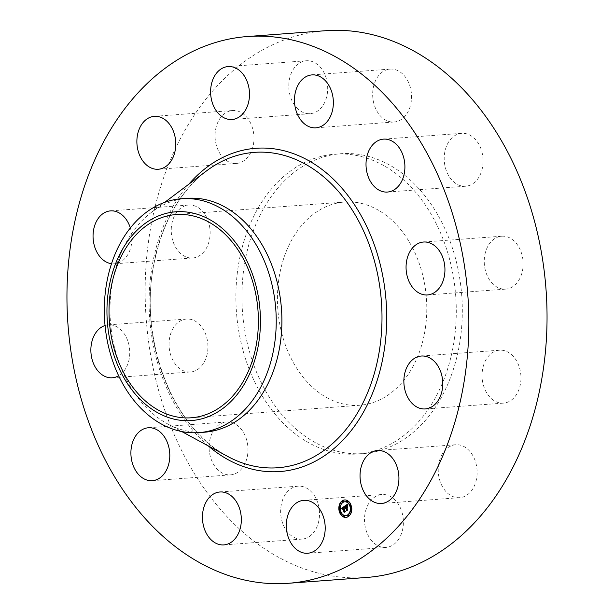 <?xml version="1.0" encoding="UTF-8"?>
<svg xmlns="http://www.w3.org/2000/svg" width="614" height="614" viewBox="0 0 614 614"><rect width="100%" height="100%" fill="white"/><g stroke="black" fill="none" stroke-linecap="round" stroke-linejoin="round"><path stroke-width="0.46" stroke-dasharray="3.07 2.3" d="M389.03 495.751A26.532 19.402 85.7 0 1 403.329 524.371A26.532 19.402 85.7 0 1 385.914 547.435A26.532 19.402 85.7 0 1 378.869 546.199A26.532 19.402 85.7 0 1 364.562 517.579A26.532 19.402 85.7 0 1 381.977 494.516A26.532 19.402 85.7 0 1 389.03 495.751M366.428 577.482A274.151 200.502 85.7 0 1 152.095 220.234A274.151 200.502 85.7 0 1 325.765 30.7M204.646 432.202A117.266 85.76 85.7 0 1 167.484 423.821A117.266 85.76 85.7 0 1 112.968 279.385A117.266 85.76 85.7 0 1 151.742 212.099A117.266 85.76 85.7 0 1 187.255 198.314M424.213 334.814A101.893 74.524 85.7 0 1 359.666 405.263A101.893 74.524 85.7 0 1 280.007 272.478A101.893 74.524 85.7 0 1 344.554 202.029A101.893 74.524 85.7 0 1 424.213 334.814M245.723 257.657A150.338 109.952 85.7 0 1 340.962 153.723A150.338 109.952 85.7 0 1 458.497 349.635A150.338 109.952 85.7 0 1 363.258 453.569A150.338 109.952 85.7 0 1 245.723 257.657M239.706 258.11A150.338 109.952 85.7 0 1 334.945 154.168A150.338 109.952 85.7 0 1 452.48 350.08A150.338 109.952 85.7 0 1 357.241 454.015A150.338 109.952 85.7 0 1 239.706 258.11M313.861 494.846A26.532 19.402 85.7 0 1 318.39 522.714A26.532 19.402 85.7 0 1 302.042 539.092A26.532 19.402 85.7 0 1 286.293 530.419A26.532 19.402 85.7 0 1 281.765 502.551A26.532 19.402 85.7 0 1 298.112 486.173A26.532 19.402 85.7 0 1 313.861 494.846M247.335 442.824A26.532 19.402 85.7 0 1 230.503 474.868A26.532 19.402 85.7 0 1 209.742 453.992A26.532 19.402 85.7 0 1 226.574 421.948A26.532 19.402 85.7 0 1 247.335 442.824M207.271 353.633A26.532 19.402 85.7 0 1 190.463 371.977A26.532 19.402 85.7 0 1 169.725 337.401A26.532 19.402 85.7 0 1 186.533 319.057A26.532 19.402 85.7 0 1 207.271 353.633M204.408 251.164A26.532 19.402 85.7 0 1 192.65 257.98A26.532 19.402 85.7 0 1 173.11 241.724A26.532 19.402 85.7 0 1 176.97 211.884A26.532 19.402 85.7 0 1 188.721 205.068A26.532 19.402 85.7 0 1 208.269 221.324A26.532 19.402 85.7 0 1 204.408 251.164M239.506 162.879A26.532 19.402 85.7 0 1 236.482 163.439A26.532 19.402 85.7 0 1 215.384 140.499A26.532 19.402 85.7 0 1 229.529 111.08A26.532 19.402 85.7 0 1 232.545 110.52A26.532 19.402 85.7 0 1 253.651 133.453A26.532 19.402 85.7 0 1 239.506 162.879M303.162 112.431A26.532 19.402 85.7 0 1 288.856 83.811A26.532 19.402 85.7 0 1 306.279 60.755A26.532 19.402 85.7 0 1 313.324 61.983A26.532 19.402 85.7 0 1 327.63 90.603A26.532 19.402 85.7 0 1 310.208 113.667A26.532 19.402 85.7 0 1 303.162 112.431M378.324 113.344A26.532 19.402 85.7 0 1 373.796 85.476A26.532 19.402 85.7 0 1 390.143 69.098A26.532 19.402 85.7 0 1 405.9 77.771A26.532 19.402 85.7 0 1 410.428 105.631A26.532 19.402 85.7 0 1 394.081 122.009A26.532 19.402 85.7 0 1 378.324 113.344M444.851 165.358A26.532 19.402 85.7 0 1 461.682 133.322A26.532 19.402 85.7 0 1 482.45 154.191A26.532 19.402 85.7 0 1 465.619 186.234A26.532 19.402 85.7 0 1 444.851 165.358M484.914 254.557A26.532 19.402 85.7 0 1 501.722 236.213A26.532 19.402 85.7 0 1 522.468 270.782A26.532 19.402 85.7 0 1 505.66 289.125A26.532 19.402 85.7 0 1 484.914 254.557M487.785 357.018A26.532 19.402 85.7 0 1 499.535 350.203A26.532 19.402 85.7 0 1 519.083 366.458A26.532 19.402 85.7 0 1 515.223 396.299A26.532 19.402 85.7 0 1 503.472 403.122A26.532 19.402 85.7 0 1 483.924 386.858A26.532 19.402 85.7 0 1 487.785 357.018M452.687 445.303A26.532 19.402 85.7 0 1 455.711 444.751A26.532 19.402 85.7 0 1 476.809 467.684A26.532 19.402 85.7 0 1 462.664 497.11A26.532 19.402 85.7 0 1 459.64 497.662A26.532 19.402 85.7 0 1 438.542 474.729A26.532 19.402 85.7 0 1 452.687 445.303M105.04 325.52A26.532 19.402 85.7 0 1 108.34 324.875A26.532 19.402 85.7 0 1 129.086 359.443A26.532 19.402 85.7 0 1 118.64 375.783M130.345 227.963A26.532 19.402 85.7 0 1 126.215 256.982A26.532 19.402 85.7 0 1 114.465 263.797A26.532 19.402 85.7 0 1 111.525 263.713M346.112 508.1L345.743 508.676L345.759 508.131M346.212 508.361L345.958 508.783L346.058 508.369M347.171 507.387L346.603 507.77L347.77 509.735L346.649 510.28M347.117 506.872L347.355 507.471M346.764 505.529L347.255 505.621L346.189 506.013L346.703 507.341M346.626 507.341L346.089 505.959L346.626 505.591M346.833 505.33L345.866 505.875L346.496 507.479M347.117 505.406L347.486 505.721L347.463 504.631M345.459 508.438L346.05 508.377M346.58 505.614L347.355 505.591M344.339 506.55L344.7 506.297L344.753 507.578L344.347 507.179M342.098 508.668L342.535 509.152L342.075 508.668M343.088 507.801L342.428 508.615M342.812 508.1L342.704 509.175L343.188 508.062M344.155 507.133L343.602 507.433L345.459 511.362L344.416 511.846M342.105 508.407L342.689 508.377M343.97 507.31L344.477 507.279M344.423 507.325L344.976 507.655L344.861 506.404L344.945 507.341M347.386 506.228L348.054 507.724L347.025 506.258M347.693 504.47L347.724 505.852L347.332 504.501M344.393 507.379L343.878 507.594L345.221 511.055L345.866 511.439L344.607 512.291L345.697 511.439L343.97 507.41M343.894 507.456L344.492 507.387M347.324 507.532L346.933 507.916L347.501 509.39L348.23 509.843L346.803 510.81L348.054 509.843L346.964 507.555M346.089 517.395A8.757 6.401 -94.3 0 0 346.265 517.387A8.757 6.401 -94.3 0 0 351.254 504.846A8.757 6.401 -94.3 0 0 344.968 499.919A8.757 6.401 -94.3 0 0 344.792 499.942M339.473 505.721A8.757 6.401 -94.3 0 0 339.373 506.212M339.826 512.045A8.757 6.401 -94.3 0 0 339.979 512.46A8.757 6.401 -94.3 0 0 339.995 512.506M344.922 501.791A6.9 5.042 -94.3 0 0 341.177 511.654A6.9 5.042 -94.3 0 0 345.951 515.537M350.371 511.301A6.9 5.042 -94.3 0 0 350.479 510.863M350.08 505.698A6.9 5.042 -94.3 0 0 350.064 505.652A6.9 5.042 -94.3 0 0 349.911 505.291M342.666 501.162A0.53 0.391 -94.3 0 0 342.735 502.099M350.44 504.792A0.53 0.391 -94.3 0 0 350.517 505.729M351.047 505.284A0.53 0.391 -94.3 0 0 350.878 504.823M347.033 500.817A0.53 0.391 -94.3 0 0 347.102 501.753M348.138 515.238A0.53 0.391 -94.3 0 0 348.207 516.167M350.901 510.764A0.53 0.391 -94.3 0 0 350.97 511.7M351.4 511.608A0.53 0.391 -94.3 0 0 351.5 511.124M340.962 512.038A0.53 0.391 -94.3 0 0 340.793 511.631M340.363 511.6A0.53 0.391 -94.3 0 0 340.432 512.536M339.903 505.629A0.53 0.391 -94.3 0 0 339.972 506.565M340.394 506.466A0.53 0.391 -94.3 0 0 340.501 506.036M343.771 515.583A0.53 0.391 -94.3 0 0 343.84 516.52M227.694 456.432A158.12 115.639 85.7 0 1 154.191 261.679A158.12 115.639 85.7 0 1 206.465 170.945C180.386 191.169 163.063 221.316 154.49 261.387C137.674 337.385 172.273 428.518 227.694 456.432M208.207 445.871A162.065 118.525 85.7 0 1 153.216 260.336A162.065 118.525 85.7 0 1 188.751 184.261M307.721 553.245L385.914 547.435M303.792 500.333L381.977 494.516M167.484 423.821L181.744 431.542M151.742 212.099L164.698 202.351M191.253 417.781L359.666 405.263M176.141 214.555L344.554 202.029M334.945 154.168L340.962 153.723M357.241 454.015L363.258 453.569M311.958 74.908L390.143 69.098M315.888 127.827L394.081 122.009M152.318 480.678L230.503 474.868M148.381 427.766L226.574 421.948M383.497 139.132L461.682 133.322M387.426 192.052L465.619 186.234M112.278 377.787L190.463 371.977M108.34 324.875L186.533 319.057M423.537 242.023L501.722 236.213M427.467 294.943L505.66 289.125M114.465 263.797L192.65 257.98M110.528 210.878L188.721 205.068M421.35 356.02L499.535 350.203M425.279 408.932L503.472 403.122M158.289 169.249L236.482 163.439M154.36 116.338L232.545 110.52M377.518 450.561L455.711 444.751M381.455 503.48L459.64 497.662M228.086 66.565L306.279 60.755M232.023 119.484L310.208 113.667M223.857 544.902L302.042 539.092M219.919 491.991L298.112 486.173"/><path stroke-width="0.92" d="M310.837 501.569A26.532 19.402 85.7 0 1 325.144 530.189A26.532 19.402 85.7 0 1 307.721 553.245A26.532 19.402 85.7 0 1 300.676 552.017A26.532 19.402 85.7 0 1 286.37 523.397A26.532 19.402 85.7 0 1 303.792 500.333A26.532 19.402 85.7 0 1 310.837 501.569M247.572 36.518L325.765 30.7A274.151 200.502 85.7 0 1 540.097 387.948A274.151 200.502 85.7 0 1 366.428 577.482L288.235 583.3A274.151 200.502 85.7 0 1 73.903 226.052A274.151 200.502 85.7 0 1 247.572 36.518A274.151 200.502 85.7 0 1 461.905 393.766A274.151 200.502 85.7 0 1 288.235 583.3M181.575 198.736L187.255 198.314A117.266 85.76 85.7 0 1 278.933 351.124A117.266 85.76 85.7 0 1 204.646 432.202L198.967 432.624A117.266 85.76 85.7 0 1 126.538 390.113A117.266 85.76 85.7 0 1 107.289 279.807A117.266 85.76 85.7 0 1 181.575 198.736A117.266 85.76 85.7 0 1 253.996 241.248A117.266 85.76 85.7 0 1 273.253 351.553A117.266 85.76 85.7 0 1 198.967 432.624M126.806 382.614A104.679 76.558 85.7 0 1 132.194 235.454A104.679 76.558 85.7 0 1 240.588 249.721A104.679 76.558 85.7 0 1 235.2 396.882A104.679 76.558 85.7 0 1 126.806 382.614M255.808 347.34A101.893 74.524 85.7 0 1 191.253 417.781A101.893 74.524 85.7 0 1 111.594 285.003A101.893 74.524 85.7 0 1 176.141 214.555A101.893 74.524 85.7 0 1 255.808 347.34M300.139 119.154A26.532 19.402 85.7 0 1 295.61 91.286A26.532 19.402 85.7 0 1 311.958 74.908A26.532 19.402 85.7 0 1 327.707 83.581A26.532 19.402 85.7 0 1 332.235 111.449A26.532 19.402 85.7 0 1 315.888 127.827A26.532 19.402 85.7 0 1 300.139 119.154M169.149 448.642A26.532 19.402 85.7 0 1 152.318 480.678A26.532 19.402 85.7 0 1 131.549 459.809A26.532 19.402 85.7 0 1 148.381 427.766A26.532 19.402 85.7 0 1 169.149 448.642M366.665 171.176A26.532 19.402 85.7 0 1 383.497 139.132A26.532 19.402 85.7 0 1 404.258 160.008A26.532 19.402 85.7 0 1 387.426 192.052A26.532 19.402 85.7 0 1 366.665 171.176M118.64 375.783A26.532 19.402 85.7 0 1 112.278 377.787A26.532 19.402 85.7 0 1 91.532 343.218A26.532 19.402 85.7 0 1 105.04 325.52M406.729 260.367A26.532 19.402 85.7 0 1 423.537 242.023A26.532 19.402 85.7 0 1 444.275 276.599A26.532 19.402 85.7 0 1 427.467 294.943A26.532 19.402 85.7 0 1 406.729 260.367M111.525 263.713A26.532 19.402 85.7 0 1 94.341 245.661A26.532 19.402 85.7 0 1 98.777 217.701A26.532 19.402 85.7 0 1 110.528 210.878A26.532 19.402 85.7 0 1 130.345 227.963M409.592 362.836A26.532 19.402 85.7 0 1 421.35 356.02A26.532 19.402 85.7 0 1 440.89 372.276A26.532 19.402 85.7 0 1 437.03 402.116A26.532 19.402 85.7 0 1 425.279 408.932A26.532 19.402 85.7 0 1 405.731 392.676A26.532 19.402 85.7 0 1 409.592 362.836M161.313 168.696A26.532 19.402 85.7 0 1 158.289 169.249A26.532 19.402 85.7 0 1 137.191 146.316A26.532 19.402 85.7 0 1 151.336 116.89A26.532 19.402 85.7 0 1 154.36 116.338A26.532 19.402 85.7 0 1 175.458 139.271A26.532 19.402 85.7 0 1 161.313 168.696M374.494 451.121A26.532 19.402 85.7 0 1 377.518 450.561A26.532 19.402 85.7 0 1 398.616 473.501A26.532 19.402 85.7 0 1 384.471 502.92A26.532 19.402 85.7 0 1 381.455 503.48A26.532 19.402 85.7 0 1 360.349 480.547A26.532 19.402 85.7 0 1 374.494 451.121M224.97 118.249A26.532 19.402 85.7 0 1 210.671 89.629A26.532 19.402 85.7 0 1 228.086 66.565A26.532 19.402 85.7 0 1 235.131 67.801A26.532 19.402 85.7 0 1 249.438 96.421A26.532 19.402 85.7 0 1 232.023 119.484A26.532 19.402 85.7 0 1 224.97 118.249M235.676 500.656A26.532 19.402 85.7 0 1 240.204 528.524A26.532 19.402 85.7 0 1 223.857 544.902A26.532 19.402 85.7 0 1 208.1 536.229A26.532 19.402 85.7 0 1 203.572 508.369A26.532 19.402 85.7 0 1 219.919 491.991A26.532 19.402 85.7 0 1 235.676 500.656M350.893 504.869A8.757 6.401 85.7 0 1 345.905 517.41A8.757 6.401 85.7 0 1 339.619 512.49A8.757 6.401 85.7 0 1 344.607 499.949A8.757 6.401 85.7 0 1 350.893 504.869M349.704 505.683A6.9 5.042 85.7 0 1 345.766 515.56A6.9 5.042 85.7 0 1 340.816 511.677A6.9 5.042 85.7 0 1 344.746 501.799A6.9 5.042 85.7 0 1 349.704 505.683M344.339 506.381L344.393 507.609L343.241 507.456L345.099 511.385L343.97 512.145L342.827 508.085L342.343 509.206L342.727 507.832L342.175 509.175L341.399 508.354L344.339 506.381M344.569 506.519L344.538 507.694L344.492 506.512M344.078 507.41L343.518 507.624L344.861 511.086L345.505 511.47L344.247 512.314L345.337 511.462L344.799 511.163L343.403 507.578L344.132 507.417L343.71 507.379M347.125 504.447L347.125 505.752L346.473 505.36L345.505 505.898L346.135 507.509L345.728 505.99L346.895 505.644L345.828 506.036L346.342 507.364L346.887 506.266L347.447 507.709L346.242 507.801L347.409 509.766L346.196 510.579L346.426 509.866L345.851 508.384L345.521 508.768L345.751 508.131L345.344 508.661L345.636 507.839L344.569 506.174L347.125 504.447M347.37 504.685L347.363 505.882L347.37 504.685M347.693 507.755L347.11 506.266L347.608 507.74M346.572 507.947L347.869 509.873L346.442 510.833L347.693 509.873L346.473 507.893L347.071 507.601L346.572 507.947M342.858 501.415A0.53 0.391 85.7 0 1 342.175 501.876A0.53 0.391 85.7 0 1 342.858 501.415M350.64 505.046A0.53 0.391 85.7 0 1 349.957 505.506A0.53 0.391 85.7 0 1 350.64 505.046M347.225 501.07A0.53 0.391 85.7 0 1 346.542 501.531A0.53 0.391 85.7 0 1 347.225 501.07M348.338 515.484A0.53 0.391 85.7 0 1 347.654 515.944A0.53 0.391 85.7 0 1 348.338 515.484M351.101 511.017A0.53 0.391 85.7 0 1 350.417 511.477A0.53 0.391 85.7 0 1 351.101 511.017M339.872 512.314A0.53 0.391 85.7 0 1 340.555 511.853A0.53 0.391 85.7 0 1 339.872 512.314M339.412 506.343A0.53 0.391 85.7 0 1 340.095 505.882A0.53 0.391 85.7 0 1 339.412 506.343M343.287 516.29A0.53 0.391 85.7 0 1 343.97 515.829A0.53 0.391 85.7 0 1 343.287 516.29M346.058 508.369L344.93 506.143L347.102 504.677M346.649 510.28L346.212 508.361L345.69 508.4M347.355 507.471L346.81 507.417M346.342 507.364L347.117 506.872M346.135 507.509L346.626 507.341M342.067 508.638L341.76 508.323L344.339 506.55M344.416 511.846L342.827 508.085M344.347 507.179L343.794 507.156M344.792 499.942A8.757 6.401 -94.3 0 0 339.473 505.721M339.373 506.212A8.757 6.401 -94.3 0 0 339.826 512.045M339.995 512.506A8.757 6.401 -94.3 0 0 346.089 517.395M345.951 515.537A6.9 5.042 -94.3 0 0 346.127 515.53A6.9 5.042 -94.3 0 0 350.371 511.301M350.479 510.863A6.9 5.042 -94.3 0 0 350.08 505.698M349.911 505.291A6.9 5.042 -94.3 0 0 345.106 501.776A6.9 5.042 -94.3 0 0 344.922 501.791M342.735 502.099A0.53 0.391 -94.3 0 0 343.218 501.385A0.53 0.391 -94.3 0 0 342.666 501.162M350.517 505.729A0.53 0.391 -94.3 0 0 351.047 505.284M350.878 504.823A0.53 0.391 -94.3 0 0 350.44 504.792M347.102 501.753A0.53 0.391 -94.3 0 0 347.585 501.039A0.53 0.391 -94.3 0 0 347.033 500.817M348.207 516.167A0.53 0.391 -94.3 0 0 348.698 515.461A0.53 0.391 -94.3 0 0 348.138 515.238M350.97 511.7A0.53 0.391 -94.3 0 0 351.4 511.608M351.5 511.124A0.53 0.391 -94.3 0 0 350.901 510.764M340.793 511.631A0.53 0.391 -94.3 0 0 340.363 511.6M340.432 512.536A0.53 0.391 -94.3 0 0 340.962 512.038M340.501 506.036A0.53 0.391 -94.3 0 0 339.903 505.629M339.972 506.565A0.53 0.391 -94.3 0 0 340.394 506.466M343.84 516.52A0.53 0.391 -94.3 0 0 344.331 515.806A0.53 0.391 -94.3 0 0 343.771 515.583M164.698 202.351L206.465 170.945A158.12 115.639 85.7 0 1 335.996 188.698A158.12 115.639 85.7 0 1 377.978 358.407A158.12 115.639 85.7 0 1 227.694 456.432L181.744 431.542M188.751 184.261A162.065 118.525 85.7 0 1 330.309 176.318A162.065 118.525 85.7 0 1 382.591 359.482A162.065 118.525 85.7 0 1 208.207 445.871"/></g></svg>

